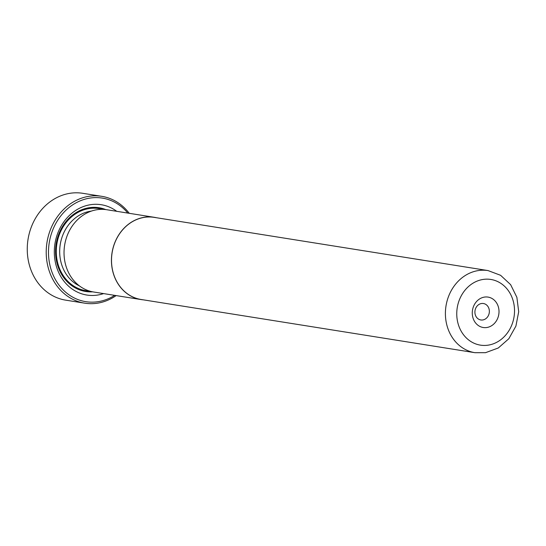 <?xml version="1.0" encoding="UTF-8"?>
<svg xmlns="http://www.w3.org/2000/svg" width="546" height="546" viewBox="0 0 546 546"><rect width="100%" height="100%" fill="white"/><g stroke="black" fill="none" stroke-linecap="round" stroke-linejoin="round"><path stroke-width="0.82" d="M474.972 352.696L141.08 299.481A41.571 35.968 -80.9 0 1 111.548 258.456A41.571 35.968 -80.9 0 1 144.253 217.376A41.571 35.968 -80.9 0 1 154.17 217.369L488.063 270.584A41.571 35.968 -80.9 0 0 478.146 270.598A41.571 35.968 -80.9 0 0 445.434 311.677A41.571 35.968 -80.9 0 0 474.972 352.696L485.524 352.689L498.293 347.986L508.838 338.718L515.909 326.105L518.7 311.725L516.878 297.317L510.619 284.643L500.607 275.307L488.063 270.584M486.889 327.504A15.397 13.322 99.1 0 0 498.955 310.176A15.397 13.322 99.1 0 0 484.391 297.099A15.397 13.322 99.1 0 0 472.324 314.421A15.397 13.322 99.1 0 0 486.889 327.504M482.814 319.956A8.326 7.2 99.1 0 0 489.359 311.732A8.326 7.2 99.1 0 0 483.449 303.521A8.326 7.2 99.1 0 0 481.463 303.521A8.326 7.2 99.1 0 0 474.911 311.746A8.326 7.2 99.1 0 0 480.828 319.963A8.326 7.2 99.1 0 0 482.814 319.956M143.332 299.836A41.66 36.043 -80.9 0 1 141.073 299.563A41.66 36.043 -80.9 0 1 111.473 258.456A41.66 36.043 -80.9 0 1 144.246 217.294A41.66 36.043 -80.9 0 1 154.184 217.288A41.66 36.043 -80.9 0 1 156.422 217.724M141.073 299.563L93.666 292.008A41.66 36.043 -80.9 0 1 64.066 250.901A41.66 36.043 -80.9 0 1 96.84 209.739A41.66 36.043 -80.9 0 1 106.777 209.732L154.184 217.288M103.61 293.591A45.734 39.571 -80.9 0 1 97.754 295.038A45.734 39.571 -80.9 0 1 54.484 256.19A45.734 39.571 -80.9 0 1 90.329 204.73A45.734 39.571 -80.9 0 1 116.728 211.316M92.684 291.83A42.404 36.691 -80.9 0 1 55.596 253.672A42.404 36.691 -80.9 0 1 88.95 207.753A42.404 36.691 -80.9 0 1 105.794 209.589M127.805 213.083A52.436 45.366 99.1 0 0 89.783 198.109A52.436 45.366 99.1 0 0 48.683 257.111A52.436 45.366 99.1 0 0 98.294 301.651A52.436 45.366 99.1 0 0 114.687 295.359M116.148 295.591A54.102 46.806 -80.9 0 1 97.604 303.166A54.102 46.806 -80.9 0 1 84.698 303.173A54.102 46.806 -80.9 0 1 46.26 249.795A54.102 46.806 -80.9 0 1 88.821 196.335A54.102 46.806 -80.9 0 1 101.733 196.321A54.102 46.806 -80.9 0 1 129.266 213.315M101.733 196.321L82.767 193.304A54.102 46.806 99.1 0 0 69.861 193.318A54.102 46.806 99.1 0 0 27.3 246.772A54.102 46.806 99.1 0 0 65.738 300.157L84.698 303.173M482.937 279.47A33.251 28.767 99.1 0 0 456.879 316.885A33.251 28.767 99.1 0 0 488.336 345.127A33.251 28.767 99.1 0 0 514.4 307.712A33.251 28.767 99.1 0 0 482.937 279.47M79.436 285.906A39.08 33.804 -80.9 0 1 60.162 245.011A39.08 33.804 -80.9 0 1 90.459 211.234A39.08 33.804 -80.9 0 1 91.359 211.104M89.476 291.038A41.571 35.968 -80.9 0 1 56.272 251.754A41.571 35.968 -80.9 0 1 89.018 208.572A41.571 35.968 -80.9 0 1 102.491 209.343"/></g></svg>
